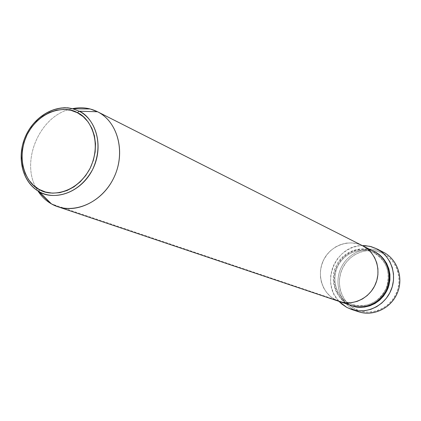 <?xml version="1.0" encoding="UTF-8"?>
<svg xmlns="http://www.w3.org/2000/svg" width="421" height="421" viewBox="0 0 421 421"><rect width="100%" height="100%" fill="white"/><g stroke="black" fill="none" stroke-linecap="round" stroke-linejoin="round"><path stroke-width="0.32" stroke-dasharray="2.1 1.58" d="M383.531 252.29L376.748 248.785L383.299 252.174L383.094 253.416C368.959 246.159 350.261 252.884 342.899 267.561C335.332 282.133 340.747 301.368 354.766 308.782L353.856 309.724C339.294 302.01 333.674 282.028 341.536 266.888C349.188 251.637 368.607 244.638 383.299 252.174C368.607 244.638 349.188 251.637 341.536 266.888C333.674 282.028 339.294 302.01 353.856 309.724L346.772 307.404L353.856 309.724L358.634 311.772M374.29 251.653C361.007 244.869 343.447 251.253 336.526 265.098C329.422 278.844 334.511 296.942 347.678 303.899L348.609 302.941C341.042 299.952 329.401 284.296 337.884 265.867C347.657 248.074 367.186 248.379 374.053 252.9L375.079 252.047L374.169 252.958C381.184 255.847 392.409 268.709 386.899 286.68C380.316 304.688 360.613 308.525 352.419 304.593C360.613 308.525 380.316 304.688 386.899 286.68C392.409 268.709 381.184 255.847 374.169 252.958L374.369 251.69L374.169 252.958C387.031 261.125 391.035 272.95 386.173 288.422C378.5 302.704 367.249 308.098 352.419 304.593L348.609 302.941L352.419 304.593L348.609 302.941L347.678 303.899L335.137 299.663C321.618 292.506 316.429 273.839 323.77 259.652C330.917 245.364 348.988 238.76 362.623 245.753L362.628 245.753M352.114 305.778L348.435 304.151L348.635 302.952L348.435 304.151L343.915 301.094L340.094 297.173L337.116 292.537L335.09 287.369L334.079 281.86L334.121 276.218L335.216 270.656L337.321 265.383L340.357 260.594L344.204 256.463L348.735 253.153L353.766 250.784L359.124 249.458L364.597 249.221L369.985 250.095L374.679 251.853C367.407 247.19 347.025 247.232 337.116 265.788C328.538 284.943 340.594 301.02 348.435 304.151L352.109 305.778M338.958 301.352C320.044 282.659 335.705 245.238 362.292 245.585L358.797 245.896L352.777 247.395L347.12 250.058L342.036 253.784L337.71 258.426L334.306 263.809L331.943 269.735L330.711 275.981L330.653 282.323L331.785 288.511L334.063 294.326L338.958 301.352M362.586 245.732C348.941 238.77 330.89 245.385 323.76 259.673C316.434 273.861 321.623 292.511 335.137 299.663L330.49 296.516L326.57 292.469L323.517 287.68L321.439 282.344L320.413 276.655L320.47 270.829L321.607 265.083L323.781 259.631L326.912 254.679L330.885 250.406L335.548 246.974L340.731 244.517L346.246 243.133L351.882 242.88L357.429 243.77L362.665 245.775L357.429 243.77L351.882 242.88L346.246 243.133L340.731 244.517L335.548 246.974L330.885 250.406L326.912 254.679L323.781 259.631L321.607 265.083L320.47 270.829L320.413 276.655L321.439 282.344L323.517 287.68L326.57 292.469L330.49 296.516L335.137 299.663L347.678 303.899L351.74 305.657M355.219 310.414L353.856 309.724L354.766 308.782C368.67 316.418 387.93 310.051 395.524 294.995C403.323 280.044 397.34 260.452 383.094 253.416L387.999 256.573L392.188 260.694L395.493 265.619L397.782 271.161L398.955 277.107L398.961 283.222L397.803 289.264L395.524 294.995L392.209 300.184L387.994 304.625L383.047 308.146L377.569 310.614L371.769 311.929L365.886 312.056L360.144 310.993L354.766 308.782L349.951 305.525L345.883 301.352L342.705 296.416L340.542 290.916L339.463 285.064L339.505 279.07L340.668 273.166L342.899 267.561L346.125 262.472L350.219 258.089L355.035 254.573L360.392 252.063L366.096 250.653L371.927 250.406L377.663 251.337L383.094 253.416L383.299 252.174M374.369 251.69C367.249 246.959 346.872 246.495 336.547 265.056C327.575 284.312 339.752 300.773 347.678 303.899M374.053 252.9C367.186 248.379 347.657 248.074 337.884 265.867C329.401 284.296 341.042 299.952 348.609 302.941L348.635 302.952C336.1 296.358 331.159 279.044 337.974 265.83C344.615 252.526 361.413 246.453 374.053 252.9M72.754 108.792C60.813 104.14 34.012 112.828 24.071 139.935C15.261 166.895 28.665 186.377 38.29 191.145M72.338 108.697C39.406 114.449 18.913 163.422 37.932 190.918C18.913 163.422 39.406 114.449 72.338 108.697M335.137 299.663L51.462 203.906L335.137 299.663L339.384 301.494"/><path stroke-width="0.63" d="M375.079 252.047C382.436 255.052 394.224 268.645 388.273 287.469C381.158 306.299 360.544 309.951 352.114 305.778L358.871 307.214L364.391 307.083L369.827 305.835L374.974 303.509L379.616 300.194L383.573 296.01L386.683 291.132L388.83 285.743L389.925 280.065L389.925 274.318L388.83 268.73L386.694 263.52L383.599 258.889L379.674 255.015L375.079 252.047M347.678 303.899C354.603 308.782 375.322 309.809 385.994 290.848C395.161 271.092 382.347 254.568 374.369 251.69L374.29 251.653M57.735 206.7L51.462 203.906C45.989 200.775 41.474 196.449 37.932 190.918C41.279 196.149 45.505 200.307 50.604 203.406L38.29 191.145L39.037 191.576L39.074 189.366C28.938 185.314 14.282 162.495 27.191 134.441C41.784 107.266 68.297 106.439 77.359 112.712L79.164 111.228L97.546 111.754C117.201 121.48 125.526 150.386 115.086 174.941C104.892 199.596 78.448 213.915 57.735 206.7L339.31 301.473C353.019 306.209 369.649 298.278 375.574 283.938C381.652 269.661 375.653 252.237 362.665 245.775L374.369 251.69L362.665 245.775C375.653 252.237 381.652 269.661 375.574 283.938C369.649 298.278 353.019 306.209 339.31 301.473L335.137 299.663L340.331 301.794L345.873 302.81L351.561 302.667L357.161 301.368L362.46 298.957L367.249 295.521L371.333 291.19L374.548 286.143L376.769 280.57L377.905 274.697L377.916 268.756L376.8 262.983L374.611 257.599L371.433 252.821L367.396 248.832L362.665 245.775L97.546 111.754L90.131 108.96C84.347 107.497 78.417 107.413 72.338 108.697C81.253 106.85 89.631 107.86 97.483 111.723L362.665 245.775L367.396 248.832L371.433 252.821L374.611 257.599L376.8 262.983L377.916 268.756L377.905 274.697L376.769 280.57L374.548 286.143L371.333 291.19L367.249 295.521L362.46 298.957L357.161 301.368L351.561 302.667L345.873 302.81L340.331 301.794L335.137 299.663M346.772 307.404L338.958 301.352L341.694 303.957L346.772 307.404L352.451 309.735L358.513 310.861L364.723 310.724L370.848 309.33L376.642 306.714L381.873 302.983L386.331 298.273L389.841 292.779L392.256 286.712L393.488 280.312L393.482 273.834L392.251 267.546L389.835 261.678L386.346 256.468L381.926 252.116L376.974 248.906C391.041 256.036 397.535 274.897 390.967 290.353C384.568 305.878 366.575 314.492 351.624 309.482L346.772 307.404M362.292 245.585L369.727 246.28L376.748 248.785L371.012 246.595L364.954 245.622L362.292 245.585M351.688 309.503L358.634 311.772C373.353 316.703 391.051 308.256 397.335 293.016C403.781 277.844 397.377 259.31 383.531 252.29L376.974 248.906M339.384 301.494L351.74 305.657C365.091 310.266 381.252 302.604 386.988 288.711C392.877 274.881 387.015 257.984 374.369 251.69M383.299 252.174C397.856 259.368 404.192 279.197 396.587 294.674C389.188 310.251 369.812 317.466 355.219 310.414M79.164 111.228L72.754 108.792L79.164 111.228C97.14 120.153 103.734 147.639 92.625 169.468C81.785 191.439 56.382 201.612 39.037 191.576L51.462 203.906C71.47 215.547 100.856 204.006 113.344 178.736C126.142 153.628 118.354 121.985 97.546 111.754L79.164 111.228L77.359 112.712L83.211 116.649L88.136 121.943L91.92 128.394L94.415 135.757L95.504 143.75L95.146 152.049L93.341 160.327L90.162 168.253L85.742 175.504L80.253 181.793L73.922 186.866L67.007 190.534L59.777 192.655L52.53 193.16L45.536 192.044L39.074 189.366L33.385 185.235L28.67 179.825L25.107 173.347L22.818 166.058L21.876 158.228L22.313 150.15L24.108 142.124L27.191 134.441L31.454 127.384L36.732 121.216L42.842 116.164L49.557 112.423L56.63 110.139L63.803 109.407L70.802 110.276L77.359 112.712C87.615 116.243 103.498 139.135 90.162 168.253C74.864 196.291 47.752 195.981 39.074 189.366L39.037 191.576C48.126 198.523 76.569 198.886 92.625 169.468C106.613 138.925 89.926 114.917 79.164 111.228M38.29 191.145C22.26 181.619 16.551 157.465 25.113 137.241C33.506 116.949 54.719 104.061 72.754 108.792C54.188 104.34 33.464 117.249 25.118 137.246C16.735 157.233 22.087 181.051 38.29 191.145L50.604 203.406M97.483 111.723L362.586 245.732M374.332 251.669L362.628 245.753M90.131 108.96L72.754 108.792"/></g></svg>

